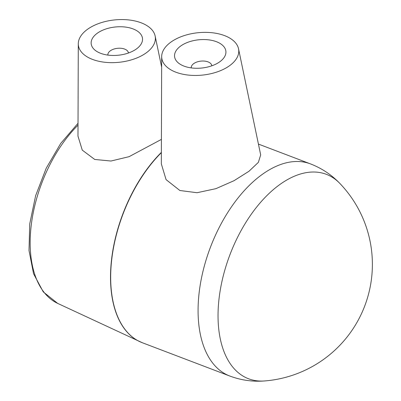 <?xml version="1.0" encoding="UTF-8"?>
<svg xmlns="http://www.w3.org/2000/svg" width="401" height="401" viewBox="0 0 401 401"><rect width="100%" height="100%" fill="white"/><g stroke="black" fill="none" stroke-linecap="round" stroke-linejoin="round"><path stroke-width="0.6" d="M107.879 55.002L107.889 55.097A10.316 5.679 174.2 0 1 107.879 55.002A10.316 5.679 174.2 0 1 110.17 50.922A10.316 5.679 174.2 0 1 121.318 48.31A10.316 5.679 174.2 0 1 128.41 52.917A10.316 5.679 174.2 0 1 128.415 53.012L128.41 52.917M191.272 67.804L191.282 67.899A10.316 5.679 174.2 0 1 191.272 67.804A10.316 5.679 174.2 0 1 193.563 63.729A10.316 5.679 174.2 0 1 204.705 61.117A10.316 5.679 174.2 0 1 211.798 65.719A10.316 5.679 174.2 0 1 211.803 65.819L211.798 65.719M96.907 33.519A25.789 14.2 174.2 0 1 124.766 26.992A25.789 14.2 174.2 0 1 142.5 38.501A25.789 14.2 174.2 0 1 118.275 55.233A25.789 14.2 174.2 0 1 91.182 43.714A25.789 14.2 174.2 0 1 96.907 33.519M146.736 52.491A38.686 21.298 174.2 0 1 103.894 62.155A38.686 21.298 174.2 0 1 78.29 43.789A38.686 21.298 174.2 0 1 89.844 27.754A38.686 21.298 174.2 0 1 129.718 20.05A38.686 21.298 174.2 0 1 155.137 35.98A38.686 21.298 174.2 0 1 146.736 52.491M180.295 46.321A25.789 14.2 174.2 0 1 208.154 39.794A25.789 14.2 174.2 0 1 225.888 51.303A25.789 14.2 174.2 0 1 201.663 68.04A25.789 14.2 174.2 0 1 174.57 56.516A25.789 14.2 174.2 0 1 180.295 46.321M230.129 65.293A38.686 21.298 174.2 0 1 187.282 74.957A38.686 21.298 174.2 0 1 161.678 56.591A38.686 21.298 174.2 0 1 175.628 39.193A38.686 21.298 174.2 0 1 214.615 33.062A38.686 21.298 174.2 0 1 238.53 48.787A38.686 21.298 174.2 0 1 230.129 65.293M161.403 139.403L129.097 156.666L110.997 161.027L94.726 159.458L82.27 150.129L77.989 136.155M238.53 48.787L260.685 154.901L258.364 162.365L248.941 171.292L233.999 180.711L215.913 188.66L197.046 192.721L179.879 190.505L166.069 179.618L161.327 163.869L161.678 56.591M310.454 163.889A113.478 63.804 -69.2 0 0 260.505 175.693A113.478 63.804 -69.2 0 0 199.974 286.509A113.478 63.804 -69.2 0 0 229.698 375.993C241.001 380.238 252.64 381.887 264.62 380.95A109.373 61.493 -69.2 0 1 264.615 380.95A109.373 61.493 -69.2 0 1 218.385 305.788A109.373 61.493 -69.2 0 1 278.209 185.718A109.373 61.493 -69.2 0 1 339.827 183.407L339.827 183.407C331.507 174.741 321.712 168.23 310.454 163.889L258.424 144.079M229.698 375.993L142.3 342.72A113.478 63.804 -69.2 0 1 111.448 262.134A113.478 63.804 -69.2 0 1 161.357 152.671M161.357 152.39A113.473 63.799 110.8 0 0 142.175 176.014A113.473 63.799 110.8 0 0 139.698 341.617A113.473 63.799 110.8 0 0 140.992 342.193M142.3 342.72L57.669 303.392A106.927 60.12 -69.2 0 1 60 147.337A106.927 60.12 -69.2 0 1 78.02 125.132M78.29 43.789L77.979 136.155M155.137 35.98L161.643 67.142M57.669 303.392L43.273 291.903L33.569 273.763L29.007 250.52L29.739 223.843L35.639 195.688L46.235 168.179L60.721 143.413L78.025 123.267M264.62 380.95A116.942 116.942 0 0 0 339.827 183.407"/></g></svg>
